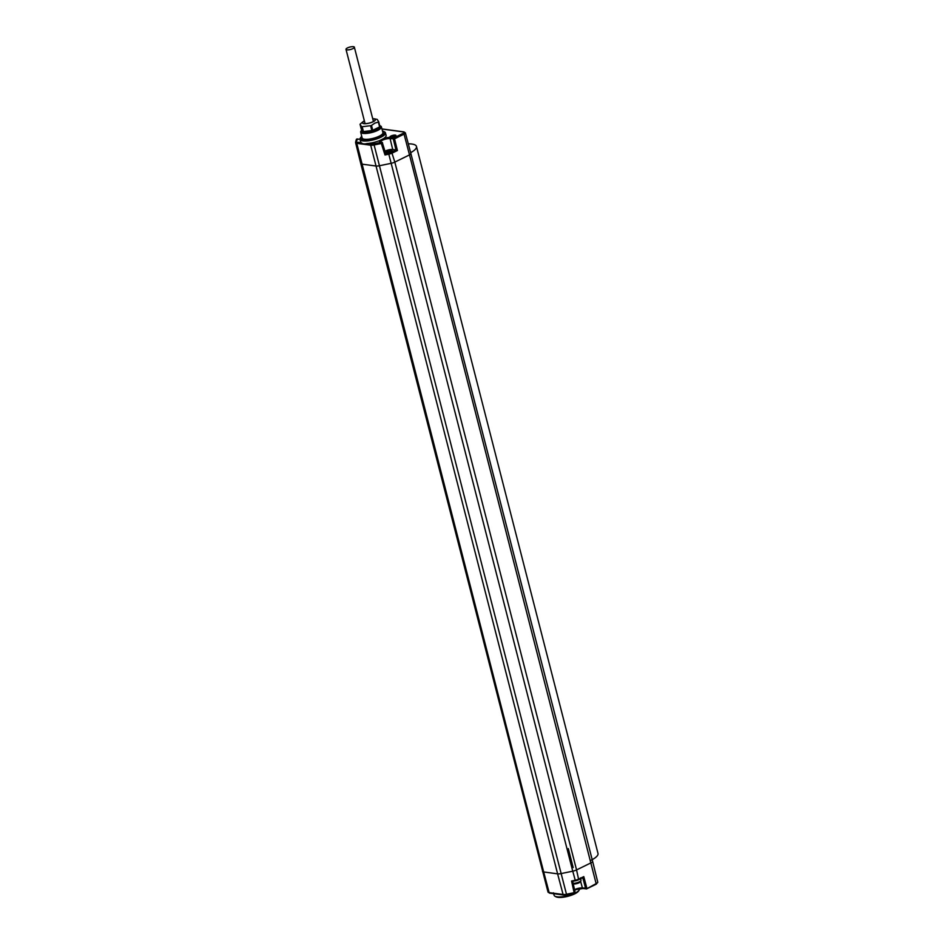 <?xml version="1.0" encoding="UTF-8"?>
<svg xmlns="http://www.w3.org/2000/svg" width="944" height="944" viewBox="0 0 944 944"><rect width="100%" height="100%" fill="white"/><g stroke="black" fill="none" stroke-linecap="round" stroke-linejoin="round"><path stroke-width="1.42" d="M356.277 141.47A0.897 0.85 -164.7 0 0 355.628 142.072L356.301 139.594A0.897 0.85 -164.7 0 1 356.962 139.004A0.897 0.696 -82.3 0 1 357.292 138.945L357.292 138.945A0.897 0.696 -82.3 0 1 357.564 139.063L356.277 141.47A4.272 1.239 -14.4 0 0 357.221 142.19L361.34 142.745C362.555 143.96 364.443 144.22 367.039 143.5A13.145 3.811 -14.4 0 0 379.984 140.432L383.701 138.508A13.145 3.811 -14.4 0 0 386.108 135.334L385.447 132.856A13.122 3.8 -14.4 0 0 384.55 131.9L383.524 131.358A12.213 3.54 -14.4 0 0 382.485 130.992M361.729 136.314A12.213 3.54 -14.4 0 0 360.986 137.14L360.348 138.107A13.122 3.8 -14.4 0 0 360.03 139.382L360.643 141.871A13.145 3.811 -14.4 0 0 361.34 142.745M360.03 139.382A13.122 3.8 -14.4 0 0 367.759 140.904A13.122 3.8 -14.4 0 0 380.904 137.222A13.122 3.8 -14.4 0 0 385.447 132.856M360.986 137.14A12.213 3.54 -14.4 0 0 366.26 139.865A12.213 3.54 -14.4 0 0 380.137 136.325A12.213 3.54 -14.4 0 0 383.524 131.358M361.788 129.894A9.77 2.832 -14.4 0 0 361.599 130.142L360.962 131.11A10.679 3.092 -14.4 0 0 360.691 132.148L362.13 137.966A10.726 3.115 -14.4 0 0 368.455 139.205A10.726 3.115 -14.4 0 0 379.205 136.196A10.726 3.115 -14.4 0 0 382.922 132.62L381.376 126.838A10.679 3.092 -14.4 0 0 380.644 126.059L379.618 125.517M383.701 138.508A6.466 1.876 165.6 0 1 390.545 137.494L393.766 137.93A0.897 0.696 97.7 0 0 393.306 139.075L395.996 149.943L392.716 149.506A5.369 1.558 -14.4 0 0 384.999 151.205M395.276 135.098A3.127 0.909 165.6 0 1 395.902 135.783A3.127 0.909 165.6 0 1 393.636 136.998A3.127 0.909 165.6 0 1 390.615 137.387A3.127 0.909 165.6 0 1 390.132 137.258A3.127 0.909 165.6 0 1 391.382 135.818A3.127 0.909 165.6 0 1 395.276 135.098M367.039 143.5L371.157 144.054A4.272 1.239 -14.4 0 0 373.966 143.854L381.494 142.296A0.897 0.696 -82.3 0 1 381.824 142.249L381.824 142.249A0.897 0.696 -82.3 0 1 382.367 142.792L385.707 153.636L384.999 154.958L388.668 154.202A5.275 1.534 -14.4 0 0 392.421 152.975L397.424 150.521L395.996 149.943L391.654 152.078L394.816 162.097A5.369 1.558 165.6 0 1 391.005 163.359L379.405 165.755A5.369 1.558 165.6 0 1 375.877 166.002L361.941 164.138A5.369 1.558 165.6 0 1 360.75 163.513A5.369 1.558 165.6 0 1 360.75 163.501L355.617 142.721A5.168 1.499 -14.4 0 0 356.773 143.335L543.685 871.961L557.609 873.837L370.697 145.211L356.773 143.335A0.897 0.696 97.7 0 1 357.221 142.19M579.522 888.717L579.533 888.776A13.122 3.8 165.6 0 1 579.215 890.05A13.122 3.8 165.6 0 1 574.99 893.13A13.122 3.8 165.6 0 1 555.013 896.257A13.122 3.8 165.6 0 1 554.116 895.301L553.455 892.823M582.696 888.41A6.372 1.853 -14.4 0 0 576.418 889.496L582.955 888.516A0.897 0.696 -82.3 0 1 582.413 887.974A5.475 1.593 165.6 0 0 574.542 889.708M576.418 889.496L574.294 890.357M550.033 893.118A0.897 0.696 -82.3 0 1 549.703 893.166L563.627 895.042A0.897 0.696 -82.3 0 1 563.084 894.487L557.609 873.837A5.369 1.558 -14.4 0 0 561.149 873.578L374.107 144.963L381.636 143.405L382.568 142.874L381.246 142.166A0.897 0.696 -82.3 0 1 381.529 142.284M574.424 893.201L574.884 892.056M574.341 893.225L566.742 894.829L566.483 894.239L574.141 892.67L571.557 881.012L575.309 880.835M542.493 871.064A5.369 1.558 -14.4 0 0 542.493 871.336A5.369 1.558 -14.4 0 0 543.685 871.961L549.148 892.623A5.168 1.499 165.6 0 1 548.004 892.021L549.703 893.166A0.897 0.696 -82.3 0 1 549.148 892.623L563.084 894.487A5.168 1.499 165.6 0 0 566.483 894.239L561.149 873.578L572.748 871.182L575.392 880.823A4.39 1.274 165.6 0 0 578.495 879.796L583.781 876.622L578.849 879.041A5.275 1.534 165.6 0 1 575.097 880.28L571.557 881.012L572.678 881.377M583.781 876.622L586.849 888.139L582.413 887.974L580.678 881.613M572.607 881.436L578.684 879.761L576.56 869.931L591.227 862.733A4.024 1.168 -14.4 0 0 592.631 861.4L597.764 882.168A3.823 1.109 165.6 0 1 596.431 883.442L586.507 888.894A0.897 0.696 -82.3 0 1 585.634 888.398L582.79 877.755M410.652 152.668A20.839 6.042 -14.4 0 0 416.469 146.462A20.839 6.042 -14.4 0 0 408.292 143.83M590.791 860.385A20.839 6.042 -14.4 0 0 598 853.459L416.469 146.462M579.215 890.05L578.578 891.018A12.213 3.54 165.6 0 1 574.636 893.885A12.213 3.54 165.6 0 1 556.04 896.8L555.013 896.257M381.954 129.033L403.643 131.948A2.938 0.85 -14.4 0 1 403.289 133.257L393.766 137.93L394.533 138.827L390.096 138.638A5.57 1.617 -14.4 0 0 384.043 139.559A5.57 1.617 -14.4 0 0 380.538 141.978M391.052 137.423A2.218 0.649 165.6 0 1 392.657 136.55A2.218 0.649 165.6 0 1 394.816 136.266A2.218 0.649 165.6 0 1 395.17 136.361M360.691 132.148A10.679 3.092 -14.4 0 0 366.98 133.375A10.679 3.092 -14.4 0 0 377.683 130.39A10.679 3.092 -14.4 0 0 381.376 126.838M361.599 130.142A9.77 2.832 -14.4 0 0 365.812 132.325A9.77 2.832 -14.4 0 0 376.904 129.493A9.77 2.832 -14.4 0 0 379.677 125.54M362.024 130.331A9.169 2.655 -14.4 0 0 362.567 131.617A9.169 2.655 -14.4 0 0 363.995 132.018A9.169 2.655 -14.4 0 0 372.868 130.862A9.169 2.655 -14.4 0 0 379.488 127.275A9.169 2.655 -14.4 0 0 379.7 126.826M362.697 131.688A8.944 2.596 165.6 0 1 362.213 131.098L361.953 130.06M362.921 131.806L364.183 132.042M372.738 118.779A6.478 1.876 165.6 0 1 373.741 118.838A6.478 1.876 165.6 0 1 375.039 120.23A6.478 1.876 165.6 0 1 370.355 122.755A6.478 1.876 165.6 0 1 364.077 123.581A6.478 1.876 165.6 0 1 363.062 123.298A6.478 1.876 165.6 0 1 364.384 120.926M364.36 120.844A6.702 1.947 -14.4 0 0 363.121 121.646A6.702 1.947 -14.4 0 0 364.832 123.723A6.702 1.947 -14.4 0 0 373.081 121.776A6.702 1.947 -14.4 0 0 374.19 118.802A6.702 1.947 -14.4 0 0 372.715 118.696M363.121 121.646L360.372 123.947A10.054 2.915 -14.4 0 0 360.053 124.289L361.576 126.638A10.054 2.915 -14.4 0 0 362.177 126.72L370.579 125.705A10.054 2.915 -14.4 0 0 371.499 125.434L374.78 123.157L378.367 122.071A10.054 2.915 -14.4 0 0 378.697 121.729L377.163 119.369L374.19 118.802M361.576 126.638L362.826 131.476L361.292 129.127L360.053 124.289M362.826 131.476A10.054 2.915 -14.4 0 0 363.416 131.558L362.177 126.72M363.416 131.558L371.818 130.543L370.579 125.705M371.818 130.543A10.054 2.915 -14.4 0 0 372.738 130.272L371.499 125.434M372.738 130.272L379.618 126.909L378.367 122.071M379.618 126.909A10.054 2.915 -14.4 0 0 379.936 126.555L378.697 121.729M347.498 47.908A4.319 1.251 165.6 0 1 351.817 46.704A4.319 1.251 165.6 0 1 354.366 47.2A4.319 1.251 165.6 0 1 352.867 48.64A4.319 1.251 165.6 0 1 348.548 49.843A4.319 1.251 165.6 0 1 346 49.348A4.319 1.251 165.6 0 1 347.498 47.908M359.994 139.063A6.466 1.876 165.6 0 1 357.54 139.087A0.897 0.696 -82.3 0 1 358.13 139.134M384.999 154.958L380.916 142.225A0.897 0.696 -82.3 0 1 381.246 142.166L380.55 142.072M380.916 142.225A6.466 1.876 165.6 0 1 379.984 140.432M390.545 137.494A0.897 0.696 97.7 0 0 390.096 138.638L392.716 149.506M360.75 163.513L548.004 892.021M355.628 142.473A5.168 1.499 -14.4 0 0 355.617 142.721L355.628 142.072A0.897 0.85 -164.7 0 0 355.628 142.473M371.157 144.054A0.897 0.696 97.7 0 0 370.697 145.211A5.168 1.499 -14.4 0 0 374.107 144.963L373.966 143.854M385.707 153.683L388.539 153.105A4.39 1.274 -14.4 0 0 391.654 152.078M385.246 152.067A3.623 1.05 165.6 0 1 386.45 151.158A3.623 1.05 165.6 0 1 391.418 150.131A3.623 1.05 165.6 0 1 390.969 151.772A3.623 1.05 165.6 0 1 385.412 152.609M388.539 153.105L572.748 871.182A5.369 1.558 -14.4 0 0 576.56 869.931L394.816 162.097L409.495 154.899L404.056 134.154A3.823 1.109 -14.4 0 0 405.377 132.88L410.888 153.565A4.024 1.168 165.6 0 1 409.495 154.899L596.266 884.162L597.764 882.168M397.424 150.521L394.533 138.827L404.056 134.154L403.289 133.257M592.631 861.4A4.024 1.168 -14.4 0 0 592.631 861.388L410.888 153.565M403.643 131.948A0.897 0.696 -82.3 0 1 403.973 131.889L405.377 132.88M583.286 888.457A0.897 0.696 -82.3 0 1 582.955 888.516L586.684 888.859L596.266 884.162L586.814 888.741M566.695 894.794A4.272 1.239 165.6 0 1 563.957 894.983A0.897 0.696 -82.3 0 1 563.627 895.042L574.389 893.248L575.085 892.174L572.678 881.33M582.778 877.696L578.814 879.643M580.371 877.944L580.973 880.256A4.98 1.44 165.6 0 1 578.401 882.286A4.98 1.44 165.6 0 1 573.126 883.36M580.064 881.46A3.835 1.109 165.6 0 1 578.058 883.195A3.835 1.109 165.6 0 1 573.563 883.95M386.072 152.704A2.915 0.85 165.6 0 1 387.075 151.89A2.915 0.85 165.6 0 1 391.63 151.276M568.312 848.621L573.173 867.583M356.301 139.594L360.006 139.016M381.931 128.927L403.973 131.889M573.138 884.032C578.247 883.69 580.855 882.439 580.973 880.256M386.061 152.857L391.701 151.406M354.366 47.2L373.435 121.493M346 49.348L365.08 123.64"/></g></svg>
